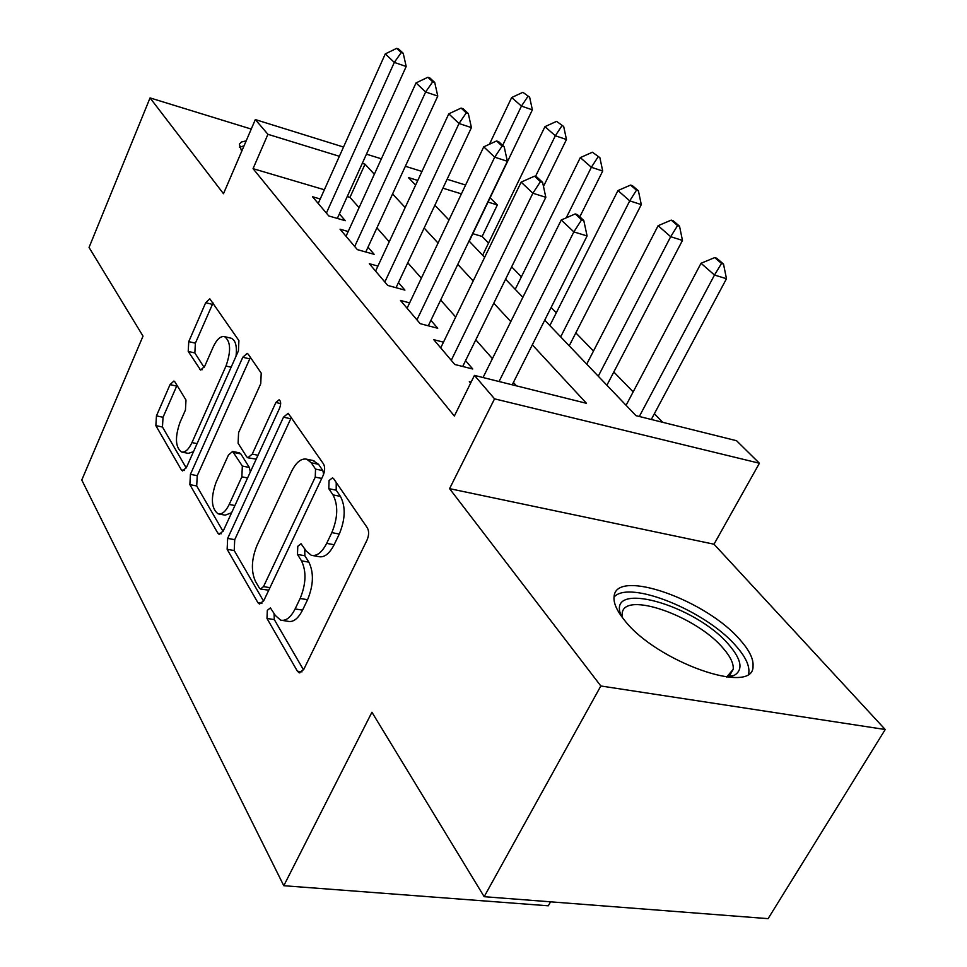 <?xml version="1.0" encoding="UTF-8"?>
<svg xmlns="http://www.w3.org/2000/svg" width="967" height="967" viewBox="0 0 967 967"><rect width="100%" height="100%" fill="white"/><g stroke="black" fill="none" stroke-linecap="round" stroke-linejoin="round"><path stroke-width="1.45" d="M267.315 610.346L266.989 618.445L297.389 671.195L299.19 672.802L303.783 669.369L367.037 540.07C369.031 535.295 369.128 531.221 367.351 527.861L333.591 478.641L332.539 477.807L329.058 480.539L328.804 488.686L332.999 494.899C338.329 505.149 337.93 517.732 331.826 532.636L326.665 543.369C321.951 552.495 316.813 556.472 311.253 555.276L306.176 551.033L301.051 543.732L297.776 546.307L297.485 554.429L301.486 560.848C306.539 571.376 306.092 583.911 300.145 598.476L295.116 608.932C290.68 617.55 285.845 621.285 280.611 620.137L275.365 615.508L270.409 607.917L267.315 610.346M274.024 613.199L274.314 619.605L303.517 669.877M336.238 482.497L336.19 490.184L340.42 496.373L332.999 494.899M304.702 548.688L304.847 555.747L308.872 562.165L301.486 560.848M624.198 619.859C655.783 661.609 753.994 696.264 753.039 666.19C753.607 659.168 749.473 650.598 740.625 640.505C706.937 600.144 616.003 567.834 614.105 596.482C613.308 602.695 616.668 610.479 624.198 619.859M174.906 381.917L173.891 381.046L170.035 384.624L156.449 415.87L155.856 425.625L181.385 469.914L182.545 470.953L186.45 467.484L238.426 350.852L238.909 340.602L209.827 298.839L205.693 302.695L188.758 341.617L188.214 351.396L200.604 370.047L204.678 366.348L213.272 346.815C216.801 339.32 220.549 335.924 224.537 336.625C230.726 341.254 231.21 351.057 225.988 366.034L191.962 442.584C188.638 449.558 185.144 452.701 181.482 451.988C175.353 447.177 174.846 437.338 179.959 422.47L185.446 410.008L185.99 400.036L174.906 381.917M324.368 189.762L253.052 168.657L267.932 134.304L255.324 119.582L343.527 147.032M484.177 896.687L600.833 685.978L885.228 729.517L768.1 918.65L484.177 896.687L371.932 712.244L283.79 885.712L81.772 480.019L143.019 336.129L89.049 247.443L150.054 97.909L223.486 193.714L255.324 119.582M885.228 729.517L714.009 544.216L449.57 488.649L600.833 685.978M449.57 488.649L494.548 398.839L474.446 375.389L586.473 403.312L532.321 344.844M253.052 168.657L454.345 416.04L474.446 375.389M227.656 538.401L227.136 549.304L257.899 602.671L259.458 604.061L263.81 600.616L323.135 475.474C324.997 470.869 325.13 467.025 323.51 463.942L288.166 413.272L283.5 417.164L227.656 538.401L234.727 539.671L234.219 550.561L263.568 601.099M217.829 533.143L189.87 484.636L190.426 474.338L242.777 357.246L247.165 353.378L248.265 354.248L261.211 373.117L260.752 383.706L238.595 432.624L238.1 443.224L246.609 456.702L247.89 457.778L252.254 454.079L275.873 402.502L279.1 399.77C280.962 401.124 281.143 403.892 279.656 408.062L223.292 530.883L219.171 534.352L217.829 533.143L221.238 533.772M251.251 129.07L150.054 97.909M471.147 382.074L469.333 381.627L470.615 383.137M443.49 342.173L433.748 339.671L454.804 364.499L472.754 369.007L465.562 360.643M409.633 302.889L400.471 300.447L420.174 323.667L437.725 328.26L430.907 320.331M377.928 266.082L369.297 263.689L387.755 285.458L404.931 290.112L398.452 282.582M348.193 231.512L340.033 229.191L357.367 249.631L374.181 254.333L368.004 247.165M516.438 385.857L513.417 382.436M492.421 358.648L475.8 339.828M455.687 317.043L440.662 300.036M421.358 278.182L407.772 262.794M389.23 241.798L376.925 227.861M359.083 207.651L349.981 197.353L347.238 196.531M320.222 198.997L312.498 196.724L328.816 215.967L345.267 220.706L339.381 213.864M662.733 422.325L654.369 413.719M633.155 391.889L613.815 371.981M593.484 351.045L575.824 332.878M556.303 312.788L551.13 307.458M521.382 276.852L511.664 266.844M488.54 243.055L482.134 236.456L472.839 233.7M283.79 885.712L548.301 905.801L550.574 901.824M490.1 197.8L497.34 204.944L488.033 202.079M482.134 236.456L497.34 204.944M544.723 320.186L635.972 415.653L736.564 440.722L759.409 463.241L494.548 398.839M714.009 544.216L759.409 463.241M366.445 154.164L381.373 158.818M405.354 166.276L421.963 171.449M447.105 179.27L465.598 185.035M374.338 174.241L365.03 164.197L362.287 163.35M339.369 156.291L267.932 134.304M510.806 321.6L493.786 303.227M473.177 280.974L457.802 264.378M438.051 243.043L424.138 228.031M405.173 207.542L392.578 193.944M417.78 180.442L408.376 177.541L415.605 185.108M434.872 205.258L448.978 220.029M469.043 241.013L484.648 257.343M505.572 279.233L522.869 297.316M461.404 193.871L442.91 188.178M349.981 197.353L365.03 164.197M246.186 140.856L241.363 142.028L239.333 144.143L241.69 151.323M282.376 620.415L287.997 621.31C293.255 622.458 298.102 618.735 302.538 610.129L295.116 608.932M308.872 562.165C313.961 572.669 313.526 585.18 307.579 599.709L302.538 610.129M312.812 555.554L318.663 556.617C324.247 557.814 329.396 553.849 334.123 544.747L326.665 543.369M340.42 496.373C345.775 506.623 345.4 519.17 339.296 534.038L334.123 544.747M291.454 417.212L234.727 539.671M259.386 588.093L260.461 589.036L263.52 586.606L315.254 477.118L315.532 469.092L311.265 462.794L306.757 459.204C301.233 458.116 296.168 462.19 291.563 471.437L257.017 545.352C251.432 559.228 250.912 571.243 255.481 581.397L259.386 588.093M260.8 589.096L268.766 590.172M323.619 474.289L322.845 470.615L315.532 469.092M312.945 460.497L318.554 464.317L322.845 470.615M223.063 531.354L196.7 485.966L189.87 484.636M250.429 357.403L197.244 475.679L196.7 485.966M248.193 457.838L256.219 459.144M216.052 482.388C210.576 498.09 211.277 508.582 218.119 513.852C222.047 514.662 225.746 511.519 229.203 504.448L241.859 476.816L242.342 466.046L232.648 451.444L228.417 455.082L216.052 482.388M219.062 514.033L225.118 515.169L231.609 512.764M250.308 472.029L249.365 467.472L242.342 466.046M239.333 452.834L240.856 453.934L249.365 467.472M182.171 452.121L188.227 453.366L193.485 451.698M236.045 356.194C237.145 346.222 235.561 340.239 231.306 338.269L230.871 338.16M213.066 302.925L195.382 343.188L194.85 352.955L204.146 367.424M177.009 385.337L163.036 417.273L162.456 427.015L186.232 467.943M651.299 419.473L726.483 278.714L714.492 275.039L701.027 263.266L626.084 405.306M723.509 264.064L716.716 258.225L714.722 257.597L721.515 263.447L723.509 264.064L726.483 278.714M639.308 416.487L714.492 275.039L721.515 263.447M701.027 263.266L714.722 257.597M581.578 219.835L583.79 220.512L577.42 214.614L575.22 213.925L581.578 219.835L573.854 231.899L587.09 235.96L512.22 384.806M483.041 377.529L561.247 220.005L573.854 231.899L499.045 381.518M575.22 213.925L561.247 220.005M587.09 235.96L583.79 220.512M621.455 616.293C604.399 578.967 696.131 604.774 729.456 645.46C741.616 659.905 743.224 669.877 734.267 675.377L728.006 677.19M726.652 677.045L733.216 669.297C733.735 663.688 730.52 656.847 723.594 648.772C696.929 616.16 623.618 590.281 622.18 613.562L622.252 617.381M748.603 673.794L748.869 672.343C749.461 665.32 745.388 656.786 736.636 646.718C706.925 611.156 629.046 579.33 614.045 597.086M244.022 145.896L239.369 147.177M606.901 385.241L682.46 240.42L670.687 236.71L658.116 225.698L586.727 364.136M679.535 226.218L673.189 220.754L671.231 220.125L677.577 225.589L679.535 226.218L682.46 240.42M598.259 376.199L670.687 236.71L677.577 225.589M658.116 225.698L671.231 220.125M569.225 345.823L641.29 204.605L629.735 200.858L617.961 190.559L549.86 325.553M638.413 190.825L632.466 185.712L630.557 185.084L636.491 190.185L638.413 190.825L641.29 204.605M560.667 336.879L629.735 200.858L636.491 190.185M617.961 190.559L630.557 185.084M579.813 216.838L602.707 171.038L591.357 167.279L580.321 157.621L515.218 289.326M599.878 157.657L592.42 152.218L599.878 157.657L602.707 171.038M566.227 217.841L591.357 167.279L597.981 157.017M580.321 157.621L592.42 152.218M543.478 186.45L566.469 139.514L555.336 135.755L544.953 126.665L482.642 255.24M563.688 126.508L556.605 121.359L563.688 126.508L566.469 139.514M535.476 176.49L555.336 135.755L561.839 125.867M544.953 126.665L556.605 121.359M540.432 181.675L542.596 182.364L536.661 176.864L534.509 176.175L540.432 181.675L532.877 193.219L545.823 197.304L462.697 366.481M440.71 347.89L521.14 182.147L532.877 193.219L451.251 360.316M534.509 176.175L521.14 182.147M545.823 197.304L542.596 182.364M502.091 146.102L504.194 146.803L498.658 141.666L496.555 140.977L502.091 146.102L494.693 157.174L507.361 161.271L428.284 325.794M407.083 308.243L483.742 146.839L494.693 157.174L416.946 319.859M496.555 140.977L483.742 146.839M507.361 161.271L504.194 146.803M466.263 112.873L468.318 113.574L463.145 108.775L461.09 108.086L466.263 112.873L459.023 123.51L471.425 127.608L396.047 287.707M375.583 271.111L448.785 113.84L459.023 123.51L384.83 282.001M461.09 108.086L448.785 113.84M471.425 127.608L468.318 113.574M432.708 81.772L434.727 82.461L429.88 77.964L427.861 77.275L432.708 81.772L425.637 91.986L437.773 96.084L365.78 251.988M346.029 236.25L416.028 82.92L425.637 91.986L354.696 246.488M427.861 77.275L416.028 82.92M437.773 96.084L434.727 82.461M469.225 241.206L532.37 109.851L521.443 106.092L511.664 97.534L489.447 144.228M529.638 97.196L522.893 92.312L529.638 97.196L532.37 109.851M502.659 145.364L521.443 106.092L527.825 96.567M511.664 97.534L522.893 92.312M401.232 52.569L403.215 53.258L398.646 49.039L396.675 48.35L401.232 52.569L394.306 62.42L406.188 66.493L337.326 218.421M318.216 203.469L385.289 53.898L394.306 62.42L326.387 213.103M396.675 48.35L385.289 53.898M406.188 66.493L403.215 53.258M274.314 619.605L266.989 618.445M336.19 490.184L328.804 488.686M304.847 555.747L297.485 554.429M307.579 599.709L300.145 598.476M339.296 534.038L331.826 532.636M302.03 671.86L297.389 671.195M290.608 418.735L283.5 417.164M261.9 603.323L257.899 602.671M234.219 550.561L227.136 549.304M269.938 587.682L263.52 586.606M321.721 478.447L315.254 477.118M318.554 464.317L311.265 462.794M197.244 475.679L190.426 474.338M249.643 358.878L242.777 357.246M257.996 455.276L252.254 454.079M280.672 403.577L275.873 402.502M234.921 505.536L229.203 504.448M247.576 477.964L241.859 476.816M240.856 453.934L233.893 452.496M197.075 443.648L191.962 442.584M231.125 367.23L225.988 366.034M202.115 369.769L199.565 369.189M194.85 352.955L188.214 351.396M195.382 343.188L188.758 341.617M212.329 304.351L205.693 302.695M184.31 470.506L181.385 469.914M162.456 427.015L155.856 425.625M163.036 417.273L156.449 415.87M176.647 386.099L170.035 384.624M299.843 672.887L299.19 672.802M314.021 460.727L306.757 459.204M239.611 452.894L232.648 451.444M231.306 338.269L224.537 336.625M727.861 676.513L734.267 675.377M729.686 675.401L733.216 669.297"/></g></svg>
